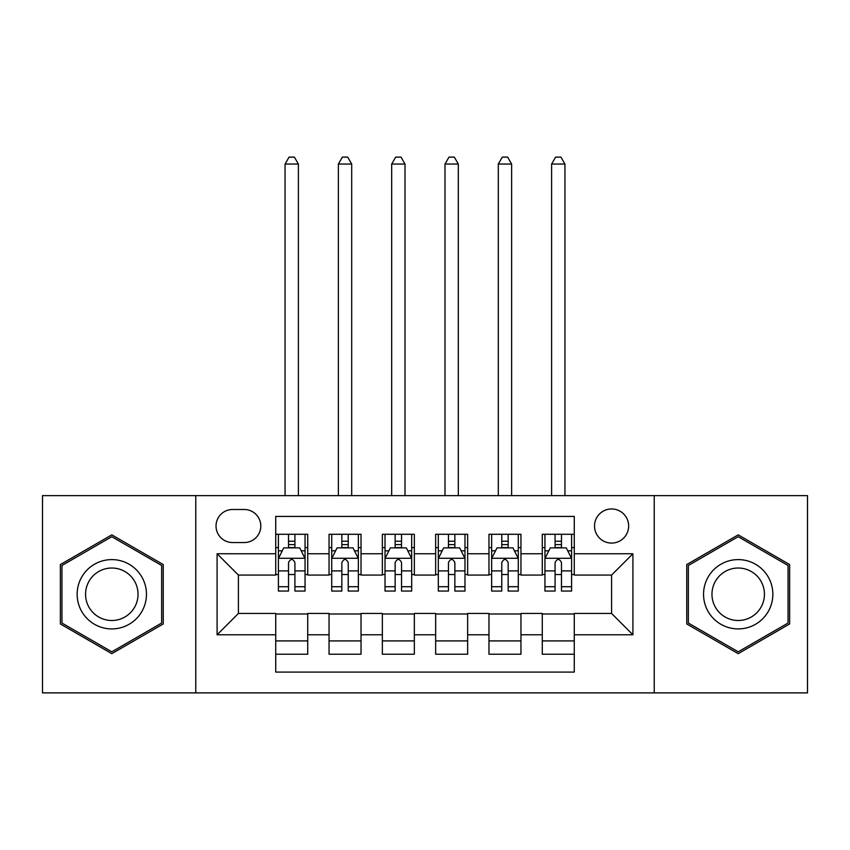 <?xml version="1.0" encoding="UTF-8"?>
<svg xmlns="http://www.w3.org/2000/svg" width="850" height="850" viewBox="0 0 850 850"><rect width="100%" height="100%" fill="white"/><g stroke="black" fill="none" stroke-linecap="round" stroke-linejoin="round"><path stroke-width="1.27" d="M611.586 508.959A17.064 17.064 0 0 0 594.522 526.023A17.064 17.064 0 0 0 611.586 543.086A17.064 17.064 0 0 0 628.649 526.023A17.064 17.064 0 0 0 611.586 508.959M654.234 692.888L807.5 692.888L807.5 495.635L654.234 495.635L654.234 692.888L195.766 692.888L195.766 495.635L42.5 495.635L42.5 692.888L195.766 692.888M574.271 534.289L542.279 534.289L542.279 553.743L520.954 553.743L520.954 575.067L542.279 575.067L542.279 553.743M520.954 553.743L520.954 534.289L488.973 534.289L488.973 553.743L467.649 553.743L467.649 575.067L488.973 575.067L488.973 553.743M467.649 553.743L467.649 534.289L435.657 534.289L435.657 553.743L414.343 553.743L414.343 575.067L435.657 575.067L435.657 553.743M414.343 553.743L414.343 534.289L382.351 534.289L382.351 553.743L361.027 553.743L361.027 575.067L382.351 575.067L382.351 553.743M361.027 553.743L361.027 534.289L329.046 534.289L329.046 575.067L307.721 575.067L307.721 534.289L275.729 534.289M275.729 654.234L307.721 654.234L307.721 613.456L329.046 613.456L329.046 654.234L361.027 654.234L361.027 613.456L382.351 613.456L382.351 634.78L361.027 634.78M382.351 634.78L382.351 654.234L414.343 654.234L414.343 613.456L435.657 613.456L435.657 634.78L414.343 634.78M435.657 634.78L435.657 654.234L467.649 654.234L467.649 613.456L488.973 613.456L488.973 634.78L467.649 634.78M488.973 634.78L488.973 654.234L520.954 654.234L520.954 613.456L542.279 613.456L542.279 634.78L520.954 634.78M232.549 542.544L244.279 542.544A16.522 16.522 0 0 0 260.801 526.023A16.522 16.522 0 0 0 244.279 509.501L232.549 509.501A16.522 16.522 0 0 0 216.028 526.023A16.522 16.522 0 0 0 232.549 542.544M654.234 495.635L195.766 495.635M574.271 553.743L574.271 516.428L275.729 516.428L275.729 575.067L238.414 575.067L238.414 613.456L275.729 613.456L275.729 672.095L574.271 672.095L574.271 613.456L611.586 613.456L611.586 575.067L574.271 575.067L574.271 553.743L632.91 553.743L632.91 634.78L574.271 634.78M275.729 634.78L217.09 634.78L217.09 553.743L275.729 553.743M542.279 634.78L542.279 654.234L574.271 654.234M275.729 547.612L278.396 547.612M288.522 547.612L294.918 547.612M305.054 547.612L307.721 547.612M275.729 574.536L278.396 574.536M288.522 574.536L294.918 574.536M305.054 574.536L307.721 574.536M275.729 613.987L307.721 613.987M275.729 640.911L307.721 640.911M329.046 574.536L331.712 574.536M341.838 574.536L348.234 574.536M358.36 574.536L361.027 574.536M329.046 547.612L331.712 547.612M341.838 547.612L348.234 547.612M358.36 547.612L361.027 547.612M329.046 613.987L361.027 613.987M329.046 640.911L361.027 640.911M382.351 613.987L414.343 613.987M382.351 640.911L414.343 640.911M382.351 547.612L385.018 547.612M395.144 547.612L401.54 547.612M411.676 547.612L414.343 547.612M382.351 574.536L385.018 574.536M395.144 574.536L401.54 574.536M411.676 574.536L414.343 574.536M435.657 613.987L467.649 613.987M435.657 640.911L467.649 640.911M435.657 547.612L438.324 547.612M448.46 547.612L454.856 547.612M464.982 547.612L467.649 547.612M435.657 574.536L438.324 574.536M448.46 574.536L454.856 574.536M464.982 574.536L467.649 574.536M488.973 613.987L520.954 613.987M488.973 640.911L520.954 640.911M488.973 547.612L491.64 547.612M501.766 547.612L508.162 547.612M518.288 547.612L520.954 547.612M488.973 574.536L491.64 574.536M501.766 574.536L508.162 574.536M518.288 574.536L520.954 574.536M542.279 613.987L574.271 613.987M542.279 640.911L574.271 640.911M542.279 547.612L544.946 547.612M555.082 547.612L561.478 547.612M571.604 547.612L574.271 547.612M542.279 574.536L544.946 574.536M555.082 574.536L561.478 574.536M571.604 574.536L574.271 574.536M238.414 575.067L217.09 553.743M238.414 613.456L217.09 634.78M632.91 553.743L611.586 575.067M632.91 634.78L611.586 613.456M111.807 653.661L163.242 623.964L163.242 564.559L111.807 534.852L60.361 564.559L60.361 623.964L111.807 653.661M789.639 564.559L738.193 534.852L686.758 564.559L686.758 623.964L738.193 653.661L789.639 623.964L789.639 564.559M294.918 541.216L288.522 541.216M305.054 586.713L294.918 586.713L294.918 591.058L305.054 591.058L305.054 558.546L299.721 547.878L283.73 547.878L278.396 558.546L278.396 591.058L288.522 591.058L288.522 586.713L278.396 586.713M278.396 558.546L278.396 534.289M305.054 558.546L305.054 534.289M288.522 547.878L288.522 534.289M294.918 534.289L294.918 547.878M294.918 586.713L294.918 562.541C292.793 558.429 290.658 558.429 288.522 562.541L288.522 586.713M298.392 495.635L298.392 164.05L285.058 164.05L285.058 495.635M285.058 164.05L289.064 157.112L294.387 157.112L298.392 164.05M111.807 559.608A34.648 34.648 0 0 0 77.148 594.256A34.648 34.648 0 0 0 111.807 628.915A34.648 34.648 0 0 0 146.455 594.256A34.648 34.648 0 0 0 111.807 559.608M111.807 568.023A26.233 26.233 0 0 0 85.563 594.256A26.233 26.233 0 0 0 111.807 620.5A26.233 26.233 0 0 0 138.04 594.256A26.233 26.233 0 0 0 111.807 568.023M161.649 623.039L111.807 651.812L61.954 623.039L61.954 565.484L111.807 536.701L161.649 565.484L161.649 623.039M708.188 576.938A34.648 34.648 0 0 0 720.874 624.272A34.648 34.648 0 0 0 768.209 611.586A34.648 34.648 0 0 0 755.523 564.251A34.648 34.648 0 0 0 708.188 576.938M715.477 581.145A26.233 26.233 0 0 0 725.082 616.983A26.233 26.233 0 0 0 760.92 607.378A26.233 26.233 0 0 0 751.315 571.54A26.233 26.233 0 0 0 715.477 581.145M788.046 565.484L788.046 623.039L738.193 651.812L688.351 623.039L688.351 565.484L738.193 536.701L788.046 565.484M348.234 541.216L341.838 541.216M358.36 586.713L348.234 586.713L348.234 591.058L358.36 591.058L358.36 558.546L353.026 547.878L337.036 547.878L331.712 558.546L331.712 591.058L341.838 591.058L341.838 586.713L331.712 586.713M331.712 558.546L331.712 534.289M358.36 558.546L358.36 534.289M341.838 547.878L341.838 534.289M348.234 534.289L348.234 547.878M348.234 586.713L348.234 562.541C346.099 558.429 343.974 558.429 341.838 562.541L341.838 586.713M351.698 495.635L351.698 164.05L338.374 164.05L338.374 495.635M338.374 164.05L342.369 157.112L347.703 157.112L351.698 164.05M401.54 541.216L395.144 541.216M411.676 586.713L401.54 586.713L401.54 591.058L411.676 591.058L411.676 558.546L406.342 547.878L390.352 547.878L385.018 558.546L385.018 591.058L395.144 591.058L395.144 586.713L385.018 586.713M385.018 558.546L385.018 534.289M411.676 558.546L411.676 534.289M395.144 547.878L395.144 534.289M401.54 534.289L401.54 547.878M401.54 586.713L401.54 562.541C399.415 558.429 397.279 558.429 395.144 562.541L395.144 586.713M405.004 495.635L405.004 164.05L391.68 164.05L391.68 495.635M391.68 164.05L395.675 157.112L401.009 157.112L405.004 164.05M454.856 541.216L448.46 541.216M464.982 586.713L454.856 586.713L454.856 591.058L464.982 591.058L464.982 558.546L459.648 547.878L443.658 547.878L438.324 558.546L438.324 591.058L448.46 591.058L448.46 586.713L438.324 586.713M438.324 558.546L438.324 534.289M464.982 558.546L464.982 534.289M448.46 547.878L448.46 534.289M454.856 534.289L454.856 547.878M454.856 586.713L454.856 562.541C452.721 558.429 450.596 558.429 448.46 562.541L448.46 586.713M458.32 495.635L458.32 164.05L444.996 164.05L444.996 495.635M444.996 164.05L448.991 157.112L454.325 157.112L458.32 164.05M508.162 541.216L501.766 541.216M518.288 586.713L508.162 586.713L508.162 591.058L518.288 591.058L518.288 558.546L512.964 547.878L496.974 547.878L491.64 558.546L491.64 591.058L501.766 591.058L501.766 586.713L491.64 586.713M491.64 558.546L491.64 534.289M518.288 558.546L518.288 534.289M501.766 547.878L501.766 534.289M508.162 534.289L508.162 547.878M508.162 586.713L508.162 562.541C506.037 558.429 503.901 558.429 501.766 562.541L501.766 586.713M511.626 495.635L511.626 164.05L498.302 164.05L498.302 495.635M498.302 164.05L502.297 157.112L507.631 157.112L511.626 164.05M561.478 541.216L555.082 541.216M571.604 586.713L561.478 586.713L561.478 591.058L571.604 591.058L571.604 558.546L566.27 547.878L550.279 547.878L544.946 558.546L544.946 591.058L555.082 591.058L555.082 586.713L544.946 586.713M544.946 558.546L544.946 534.289M571.604 558.546L571.604 534.289M555.082 547.878L555.082 534.289M561.478 534.289L561.478 547.878M561.478 586.713L561.478 562.541C559.343 558.429 557.207 558.429 555.082 562.541L555.082 586.713M564.942 495.635L564.942 164.05L551.607 164.05L551.607 495.635M551.607 164.05L555.613 157.112L560.936 157.112L564.942 164.05M329.046 634.78L307.721 634.78M329.046 553.743L307.721 553.743M304.916 558.28L278.534 558.28M278.396 550.811L282.264 550.811M301.187 550.811L305.054 550.811M288.522 570.903L278.396 570.903M305.054 570.903L294.918 570.903M294.918 544.606L288.522 544.606M358.233 558.28L331.84 558.28M331.712 550.811L335.569 550.811M354.503 550.811L358.36 550.811M341.838 570.903L331.712 570.903M358.36 570.903L348.234 570.903M348.234 544.606L341.838 544.606M411.538 558.28L385.146 558.28M385.018 550.811L388.886 550.811M407.809 550.811L411.676 550.811M395.144 570.903L385.018 570.903M411.676 570.903L401.54 570.903M401.54 544.606L395.144 544.606M464.854 558.28L438.462 558.28M438.324 550.811L442.191 550.811M461.114 550.811L464.982 550.811M448.46 570.903L438.324 570.903M464.982 570.903L454.856 570.903M454.856 544.606L448.46 544.606M518.16 558.28L491.767 558.28M491.64 550.811L495.497 550.811M514.431 550.811L518.288 550.811M501.766 570.903L491.64 570.903M518.288 570.903L508.162 570.903M508.162 544.606L501.766 544.606M571.466 558.28L545.084 558.28M544.946 550.811L548.813 550.811M567.736 550.811L571.604 550.811M555.082 570.903L544.946 570.903M571.604 570.903L561.478 570.903M561.478 544.606L555.082 544.606"/></g></svg>
